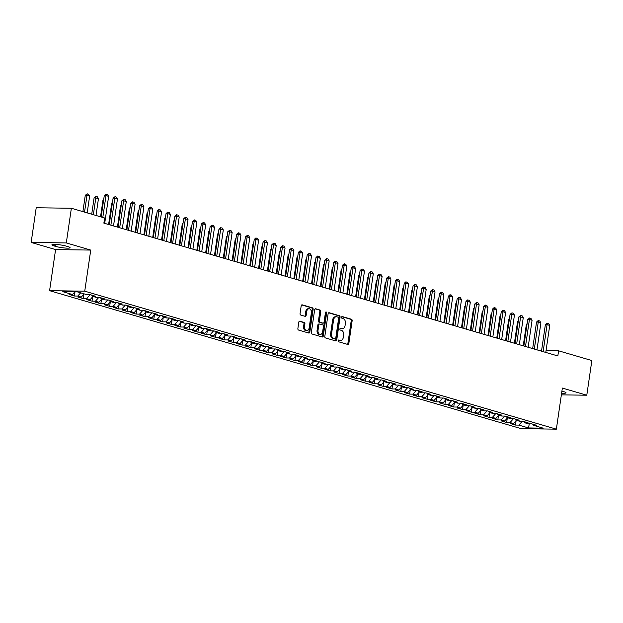 <?xml version="1.0" encoding="UTF-8"?>
<svg xmlns="http://www.w3.org/2000/svg" width="623" height="623" viewBox="0 0 623 623"><rect width="100%" height="100%" fill="white"/><g stroke="black" fill="none" stroke-linecap="round" stroke-linejoin="round"><path stroke-width="0.93" d="M338.11 340.711A0.903 0.623 90.8 0 0 338.585 341.77L347.79 344.457A1.285 0.888 90.8 0 0 347.953 344.488A1.285 0.888 90.8 0 0 348.841 343.452L352.151 320.759A1.285 0.888 90.8 0 0 351.465 319.249L342.268 316.554A0.903 0.623 90.8 0 0 342.011 318.322L343.195 318.672A4.112 2.835 90.8 0 1 345.383 323.516L345.103 325.401A4.112 2.835 90.8 0 1 342.276 328.71A4.112 2.835 90.8 0 1 341.747 328.625L340.555 328.282A0.903 0.623 90.8 0 0 340.298 330.042L341.49 330.392A4.112 2.835 90.8 0 1 343.67 335.236L343.398 337.129A4.112 2.835 90.8 0 1 340.563 340.431A4.112 2.835 90.8 0 1 340.033 340.353L338.842 340.002A0.903 0.623 90.8 0 0 338.11 340.711M299.858 321.172A1.285 0.888 90.8 0 0 299.694 321.141A1.285 0.888 90.8 0 0 298.806 322.177L297.88 328.539A1.285 0.888 90.8 0 0 298.557 330.058L308.774 333.048A1.285 0.888 90.8 0 0 308.946 333.071A1.285 0.888 90.8 0 0 309.826 332.036L313.135 309.351A1.285 0.888 90.8 0 0 312.458 307.832L302.241 304.842A1.285 0.888 90.8 0 0 302.069 304.818A1.285 0.888 90.8 0 0 301.189 305.854L300.068 313.54A1.285 0.888 90.8 0 0 300.745 315.051L305.122 316.336A1.285 0.888 90.8 0 0 305.286 316.359A1.285 0.888 90.8 0 0 306.173 315.324L306.726 311.516A3.442 2.367 90.8 0 1 309.094 308.751A3.442 2.367 90.8 0 1 311.36 312.871L309.179 327.807A3.442 2.367 90.8 0 1 306.812 330.572A3.442 2.367 90.8 0 1 304.546 326.452L304.912 323.96A1.285 0.888 90.8 0 0 304.226 322.449L299.523 321.164M66.303 242.931L31.15 242.433L55.587 249.582L90.74 250.08L66.303 242.931L71.365 208.253L104.625 217.988L103.87 223.127L557.842 355.951L558.59 350.811L546.044 350.632M90.74 250.08L84.744 291.175L556.362 429.161L521.202 428.663L49.591 290.676L84.744 291.175M561.362 394.857L586.788 395.216L562.359 388.067L556.362 429.161M586.788 395.216L591.85 360.546L558.59 350.811M324.809 336.42A1.285 0.888 90.8 0 0 325.486 337.939L335.711 340.921A1.285 0.888 90.8 0 0 335.875 340.952A1.285 0.888 90.8 0 0 336.755 339.917L340.065 317.224A1.285 0.888 90.8 0 0 339.387 315.713L329.17 312.723A1.285 0.888 90.8 0 0 329.006 312.699A1.285 0.888 90.8 0 0 328.119 313.727L324.809 336.42M322.239 336.988L312.022 333.998A1.285 0.888 90.8 0 1 311.344 332.48L314.654 309.795A1.285 0.888 90.8 0 1 315.534 308.759A1.285 0.888 90.8 0 1 315.705 308.782L320.074 310.067A1.285 0.888 90.8 0 1 320.759 311.578L319.412 320.783A1.285 0.888 90.8 0 0 320.097 322.293L323.002 323.142A1.285 0.888 90.8 0 0 323.166 323.166A1.285 0.888 90.8 0 0 324.046 322.138L325.447 312.551A0.903 0.623 90.8 0 1 326.654 312.91L323.29 335.976A1.285 0.888 90.8 0 1 322.41 337.012A1.285 0.888 90.8 0 1 322.239 336.988M516.117 420.712L515.478 425.073L518.85 425.12L528.553 427.954L543.186 428.165L533.483 425.33L536.855 425.377L531.559 423.827L528.187 423.78L524.659 422.744L528.031 422.791L522.744 421.249L519.372 421.195L515.836 420.167L519.216 420.214L513.92 418.664L510.549 418.617L507.021 417.581L510.393 417.628L505.097 416.086L501.725 416.032L498.198 415.004L501.57 415.05L496.274 413.501L492.902 413.454L489.374 412.418L492.746 412.473L487.451 410.923L484.079 410.876L480.551 409.841L483.923 409.887L478.635 408.338L475.256 408.291L471.728 407.263L475.1 407.31L469.812 405.76L466.44 405.713L462.912 404.677L466.284 404.724L460.989 403.174L457.617 403.128L454.089 402.1L457.461 402.147L452.166 400.597L448.794 400.55L445.266 399.514L448.638 399.561L443.342 398.019L439.97 397.965L436.443 396.937L439.815 396.983L434.527 395.434L431.147 395.387L427.619 394.351L430.991 394.398L425.704 392.856L422.332 392.802L418.796 391.774L422.176 391.82L416.88 390.271L413.508 390.224L409.981 389.188L413.353 389.243L408.057 387.693L404.685 387.646L401.157 386.61L404.529 386.657L399.234 385.107L395.862 385.061L392.334 384.033L395.706 384.079L390.411 382.53L387.039 382.483L383.511 381.447L386.883 381.494L381.595 379.944L378.223 379.898L374.688 378.87L378.068 378.916L372.772 377.367L369.4 377.32L365.872 376.284L369.244 376.331L363.949 374.789L360.577 374.735L357.049 373.707L360.421 373.753L355.126 372.204L351.754 372.157L348.226 371.121L351.598 371.176L346.302 369.626L342.93 369.571L339.403 368.543L342.775 368.59L337.487 367.04L334.107 366.994L330.579 365.958L333.951 366.013L328.664 364.463L325.292 364.416L321.756 363.38L325.136 363.427L319.84 361.877L316.468 361.831L312.941 360.803L316.313 360.849L311.017 359.3L307.645 359.253L304.117 358.217L307.489 358.264L302.194 356.714L298.822 356.668L295.294 355.64L298.666 355.686L293.371 354.137L289.999 354.09L286.471 353.054L289.843 353.101L284.555 351.559L281.183 351.504L277.648 350.476L281.028 350.523L275.732 348.973L272.36 348.927L268.832 347.891L272.204 347.946L266.909 346.396L263.537 346.341L260.009 345.313L263.381 345.36L258.086 343.81L254.714 343.764L251.186 342.728L254.558 342.782L249.262 341.233L245.89 341.186L242.363 340.15L245.735 340.197L240.447 338.647L237.067 338.601L233.539 337.573L236.911 337.619L231.624 336.07L228.252 336.023L224.724 334.987L228.096 335.034L222.8 333.484L219.428 333.437L215.901 332.409L219.273 332.456L213.977 330.906L210.605 330.86L207.077 329.824L210.449 329.871L205.154 328.329L201.782 328.274L198.254 327.246L201.626 327.293L196.338 325.743L192.959 325.697L189.431 324.661L192.803 324.715L187.515 323.166L184.143 323.111L180.608 322.083L183.987 322.13L178.692 320.58L175.32 320.534L171.792 319.498L175.164 319.552L169.869 318.003L166.497 317.956L162.969 316.92L166.341 316.967L161.046 315.417L157.674 315.37L154.146 314.342L157.518 314.389L152.222 312.839L148.85 312.793L145.323 311.757L148.695 311.804L143.407 310.254L140.035 310.207L136.499 309.179L139.879 309.226L134.584 307.676L131.212 307.63L127.684 306.594L131.056 306.641L125.76 305.099L122.388 305.044L118.861 304.016L122.233 304.063L116.937 302.513L113.565 302.466L110.037 301.431L113.409 301.485L108.114 299.936L104.742 299.881L101.214 298.853L104.586 298.9L99.298 297.35L95.919 297.303L92.391 296.268L95.763 296.322L90.475 294.772L87.103 294.726L77.4 291.883L62.767 291.673L72.47 294.515L74.853 291.844M515.478 425.073L510.182 423.523L513.554 423.57L510.027 422.534L513.5 418.656M507.293 418.134L506.655 422.487L510.027 422.534M506.655 422.487L501.359 420.938L504.739 420.984L501.204 419.957L504.677 416.078M498.47 415.549L497.832 419.91L501.204 419.957M497.832 419.91L492.544 418.36L495.916 418.407L492.388 417.371L495.853 413.493M489.647 412.971L489.016 417.324L492.388 417.371M489.016 417.324L483.721 415.775L487.093 415.829L483.565 414.793L487.038 410.915M480.824 410.393L480.193 414.747L483.565 414.793M480.193 414.747L474.897 413.197L478.269 413.244L474.742 412.216L478.215 408.338M472 407.808L471.37 412.161L474.742 412.216M471.37 412.161L466.074 410.612L469.446 410.666L465.918 409.63L469.392 405.752M463.185 405.23L462.546 409.584L465.918 409.63M462.546 409.584L457.251 408.034L460.631 408.081L457.095 407.053L460.568 403.174M454.362 402.645L453.723 406.998L457.095 407.053M453.723 406.998L448.435 405.456L451.807 405.503L448.28 404.467L451.745 400.589M445.538 400.067L444.9 404.42L448.28 404.467M444.9 404.42L439.612 402.871L442.984 402.917L439.456 401.89L442.93 398.011M436.715 397.482L436.084 401.843L439.456 401.89M436.084 401.843L430.789 400.293L434.161 400.34L430.633 399.304L434.106 395.426M427.892 394.904L427.261 399.257L430.633 399.304M427.261 399.257L421.966 397.708L425.338 397.754L421.81 396.726L425.283 392.848M419.077 392.319L418.438 396.68L421.81 396.726M418.438 396.68L413.142 395.13L416.514 395.177L412.987 394.141L416.46 390.263M410.253 389.741L409.615 394.094L412.987 394.141M409.615 394.094L404.319 392.545L407.699 392.599L404.163 391.563L407.637 387.685M401.43 387.163L400.791 391.517L404.163 391.563M400.791 391.517L395.504 389.967L398.876 390.014L395.348 388.986L398.821 385.107M392.607 384.578L391.976 388.931L395.348 388.986M391.976 388.931L386.681 387.381L390.053 387.436L386.525 386.4L389.998 382.522M383.784 382L383.153 386.353L386.525 386.4M383.153 386.353L377.857 384.804L381.229 384.85L377.702 383.823L381.175 379.944M374.96 379.415L374.33 383.768L377.702 383.823M374.33 383.768L369.034 382.226L372.406 382.273L368.878 381.237L372.352 377.359M366.145 376.837L365.506 381.19L368.878 381.237M365.506 381.19L360.211 379.641L363.591 379.687L360.055 378.659L363.528 374.781M357.322 374.252L356.683 378.613L360.055 378.659M356.683 378.613L351.395 377.063L354.767 377.11L351.24 376.074L354.705 372.196M348.498 371.674L347.86 376.027L351.24 376.074M347.86 376.027L342.572 374.478L345.944 374.524L342.416 373.496L345.89 369.618M339.675 369.089L339.044 373.45L342.416 373.496M339.044 373.45L333.749 371.9L337.121 371.947L333.593 370.911L337.066 367.033M330.852 366.511L330.221 370.864L333.593 370.911M330.221 370.864L324.926 369.314L328.298 369.369L324.77 368.333L328.243 364.455M322.036 363.933L321.398 368.286L324.77 368.333M321.398 368.286L316.102 366.737L319.474 366.783L315.947 365.756L319.42 361.877M313.213 361.348L312.575 365.701L315.947 365.756M312.575 365.701L307.287 364.151L310.659 364.206L307.131 363.17L310.597 359.292M304.39 358.77L303.751 363.123L307.131 363.17M303.751 363.123L298.464 361.574L301.836 361.62L298.308 360.592L301.781 356.714M295.567 356.185L294.936 360.538L298.308 360.592M294.936 360.538L289.64 358.996L293.012 359.043L289.485 358.007L292.958 354.129M286.744 353.607L286.113 357.96L289.485 358.007M286.113 357.96L280.817 356.411L284.189 356.457L280.661 355.429L284.135 351.551M277.928 351.022L277.29 355.383L280.661 355.429M277.29 355.383L271.994 353.833L275.366 353.88L271.838 352.844L275.311 348.966M269.105 348.444L268.466 352.797L271.838 352.844M268.466 352.797L263.171 351.247L266.551 351.294L263.015 350.266L266.488 346.388M260.282 345.858L259.643 350.219L263.015 350.266M259.643 350.219L254.355 348.67L257.727 348.716L254.2 347.681L257.665 343.803M251.458 343.281L250.828 347.634L254.2 347.681M250.828 347.634L245.532 346.084L248.904 346.139L245.376 345.103L248.85 341.225M242.635 340.703L242.004 345.056L245.376 345.103M242.004 345.056L236.709 343.507L240.081 343.553L236.553 342.525L240.026 338.647M233.812 338.118L233.181 342.471L236.553 342.525M233.181 342.471L227.886 340.929L231.258 340.976L227.73 339.94L231.203 336.062M224.996 335.54L224.358 339.893L227.73 339.94M224.358 339.893L219.062 338.344L222.442 338.39L218.907 337.362L222.38 333.484M216.173 332.955L215.535 337.308L218.907 337.362M215.535 337.308L210.247 335.766L213.619 335.813L210.091 334.777L213.557 330.899M207.35 330.377L206.711 334.73L210.091 334.777M206.711 334.73L201.424 333.18L204.796 333.227L201.268 332.199L204.741 328.321M198.527 327.791L197.896 332.152L201.268 332.199M197.896 332.152L192.6 330.603L195.972 330.649L192.445 329.614L195.918 325.736M189.704 325.214L189.073 329.567L192.445 329.614M189.073 329.567L183.777 328.017L187.149 328.064L183.621 327.036L187.095 323.158M180.888 322.628L180.249 326.989L183.621 327.036M180.249 326.989L174.954 325.44L178.326 325.486L174.798 324.451L178.271 320.572M172.065 320.051L171.426 324.404L174.798 324.451M171.426 324.404L166.131 322.854L169.511 322.909L165.983 321.873L169.448 317.995M163.242 317.473L162.603 321.826L165.983 321.873M162.603 321.826L157.315 320.277L160.687 320.323L157.16 319.295L160.633 315.417M154.418 314.888L153.788 319.241L157.16 319.295M153.788 319.241L148.492 317.699L151.864 317.746L148.336 316.71L151.81 312.832M145.595 312.31L144.964 316.663L148.336 316.71M144.964 316.663L139.669 315.113L143.041 315.16L139.513 314.132L142.986 310.254M136.78 309.724L136.141 314.078L139.513 314.132M136.141 314.078L130.846 312.536L134.218 312.582L130.69 311.547L134.163 307.669M127.956 307.147L127.318 311.5L130.69 311.547M127.318 311.5L122.022 309.95L125.402 309.997L121.867 308.969L125.34 305.091M119.133 304.561L118.495 308.922L121.867 308.969M118.495 308.922L113.207 307.373L116.579 307.419L113.051 306.384L116.517 302.505M110.31 301.984L109.671 306.337L113.051 306.384M109.671 306.337L104.384 304.787L107.756 304.834L104.228 303.806L107.701 299.928M101.487 299.398L100.856 303.759L104.228 303.806M100.856 303.759L95.56 302.21L98.932 302.256L95.405 301.221L98.878 297.342M92.663 296.821L92.033 301.174L95.405 301.221M92.033 301.174L86.737 299.624L90.109 299.679L86.581 298.643L90.055 294.765M83.848 294.243L83.209 298.596L86.581 298.643M83.209 298.596L77.914 297.046L81.286 297.093L77.758 296.065L80.647 292.833M74.994 291.852L74.386 296.011L77.758 296.065M74.386 296.011L69.098 294.469L72.47 294.515M92.391 296.268L91.729 295.138M101.214 298.853L100.552 297.716M81.286 297.093L84.175 293.869M110.037 301.431L109.368 300.302M90.109 299.679L92.998 296.447M118.861 304.016L118.191 302.879M98.932 302.256L101.822 299.032M127.684 306.594L127.014 305.465M107.756 304.834L110.645 301.61M136.499 309.179L135.837 308.042M116.579 307.419L119.468 304.195M145.323 311.757L144.661 310.628M125.402 309.997L128.283 306.773M154.146 314.342L153.476 313.205M134.218 312.582L137.107 309.351M162.969 316.92L162.299 315.783M143.041 315.16L145.93 311.936M171.792 319.498L171.123 318.369M151.864 317.746L154.753 314.514M180.608 322.083L179.946 320.946M160.687 320.323L163.576 317.099M189.431 324.661L188.769 323.532M169.511 322.909L172.4 319.677M198.254 327.246L197.592 326.109M178.326 325.486L181.215 322.262M207.077 329.824L206.408 328.695M187.149 328.064L190.038 324.84M215.901 332.409L215.231 331.272M195.972 330.649L198.862 327.425M224.724 334.987L224.054 333.858M204.796 333.227L207.685 330.003M233.539 337.573L232.877 336.436M213.619 335.813L216.508 332.581M242.363 340.15L241.701 339.013M222.442 338.39L225.324 335.166M251.186 342.728L250.516 341.599M231.258 340.976L234.147 337.744M260.009 345.313L259.339 344.176M240.081 343.553L242.97 340.329M268.832 347.891L268.163 346.762M248.904 346.139L251.793 342.907M277.648 350.476L276.986 349.339M257.727 348.716L260.616 345.492M286.471 353.054L285.809 351.925M266.551 351.294L269.44 348.07M295.294 355.64L294.624 354.503M275.366 353.88L278.255 350.656M304.117 358.217L303.448 357.088M284.189 356.457L287.078 353.233M312.941 360.803L312.271 359.666M293.012 359.043L295.902 355.811M321.756 363.38L321.094 362.243M301.836 361.62L304.725 358.396M330.579 365.958L329.917 364.829M310.659 364.206L313.548 360.974M339.403 368.543L338.741 367.406M319.474 366.783L322.364 363.559M348.226 371.121L347.556 369.992M328.298 369.369L331.187 366.137M357.049 373.707L356.379 372.57M337.121 371.947L340.01 368.723M365.872 376.284L365.203 375.155M345.944 374.524L348.833 371.3M374.688 378.87L374.026 377.733M354.767 377.11L357.657 373.886M383.511 381.447L382.849 380.318M363.591 379.687L366.472 376.463M392.334 384.033L391.665 382.896M372.406 382.273L375.295 379.041M401.157 386.61L400.488 385.473M381.229 384.85L384.118 381.626M409.981 389.188L409.311 388.059M390.053 387.436L392.942 384.204M418.796 391.774L418.134 390.637M398.876 390.014L401.765 386.79M427.619 394.351L426.957 393.222M407.699 392.599L410.588 389.367M436.443 396.937L435.781 395.8M416.514 395.177L419.404 391.953M445.266 399.514L444.596 398.385M425.338 397.754L428.227 394.53M454.089 402.1L453.419 400.963M434.161 400.34L437.05 397.116M462.912 404.677L462.243 403.548M442.984 402.917L445.873 399.693M471.728 407.263L471.066 406.126M451.807 405.503L454.697 402.271M480.551 409.841L479.889 408.704M460.631 408.081L463.512 404.857M489.374 412.418L488.705 411.289M469.446 410.666L472.335 407.434M498.198 415.004L497.528 413.867M478.269 413.244L481.158 410.02M507.021 417.581L506.351 416.452M487.093 415.829L489.982 412.597M515.836 420.167L515.174 419.03M495.916 418.407L498.805 415.183M524.659 422.744L523.998 421.615M504.739 420.984L507.628 417.76M533.483 425.33L532.813 424.193M513.554 423.57L516.444 420.346M71.365 208.253L36.212 207.755L31.15 242.433M55.587 249.582L49.591 290.676M541.582 350.57L539.347 350.539M528.553 427.954L529.246 423.796M518.85 425.12L522.323 421.241M561.611 393.183A8.387 1.137 -171.7 0 0 566.042 392.825A8.387 1.137 -171.7 0 0 563.823 391.696L562.242 391.236A8.387 1.137 -171.7 0 0 561.907 391.143M66.279 246.124A8.387 1.137 -171.7 0 0 57.238 244.535A8.387 1.137 -171.7 0 0 51.904 244.823A8.387 1.137 -171.7 0 0 54.115 245.953L55.704 246.412A8.387 1.137 -171.7 0 0 64.737 248.001A8.387 1.137 -171.7 0 0 70.08 247.713A8.387 1.137 -171.7 0 0 67.868 246.591L66.279 246.124M338.382 340.135L339.083 340.337A4.112 2.835 90.8 0 0 339.613 340.415L340.563 340.431M342.276 328.71L341.326 328.695A4.112 2.835 90.8 0 1 340.797 328.617L340.096 328.407M347.393 344.348A1.285 0.888 90.8 0 0 347.891 343.437L351.201 320.752A1.285 0.888 90.8 0 0 350.515 319.233L341.801 316.686M335.314 340.812A1.285 0.888 90.8 0 0 335.805 339.901L339.114 317.216A1.285 0.888 90.8 0 0 338.437 315.697L328.609 312.824M335.01 338.881A0.903 0.623 90.8 0 0 335.75 338.18L338.655 318.26A0.903 0.623 90.8 0 0 338.172 317.2L336.918 316.834A4.112 2.835 90.8 0 0 336.389 316.749A4.112 2.835 90.8 0 0 333.562 320.058L331.576 333.671A4.112 2.835 90.8 0 0 333.757 338.515L335.01 338.881L334.06 338.865A0.903 0.623 90.8 0 0 334.294 338.873M336.389 316.749L335.439 316.741A4.112 2.835 90.8 0 0 332.612 320.043L333.562 320.058M334.06 338.865L332.807 338.499A4.112 2.835 90.8 0 1 330.626 333.655L332.612 320.043M315.145 308.883L320.074 310.067M322.379 323.135A1.285 0.888 90.8 0 1 322.216 323.15A1.285 0.888 90.8 0 1 322.044 323.127L319.147 322.278A1.285 0.888 90.8 0 1 318.462 320.767L319.809 311.562A1.285 0.888 90.8 0 0 319.124 310.052M321.85 336.872A1.285 0.888 90.8 0 0 322.34 335.961L325.704 312.894A0.903 0.623 90.8 0 0 325.588 312.146M318.026 330.33A3.442 2.367 90.8 0 0 320.292 334.442A3.442 2.367 90.8 0 0 322.652 331.685L323.423 326.421A1.285 0.888 90.8 0 0 322.737 324.91L319.84 324.061A1.285 0.888 90.8 0 0 319.677 324.03A1.285 0.888 90.8 0 0 318.789 325.066L318.026 330.33L317.076 330.315A3.442 2.367 90.8 0 0 319.342 334.434L320.292 334.442M318.89 324.046A1.285 0.888 90.8 0 0 318.727 324.022A1.285 0.888 90.8 0 0 317.839 325.05L318.789 325.066M317.076 330.315L317.839 325.05M306.812 330.572L305.862 330.556A3.442 2.367 90.8 0 1 303.596 326.436L303.962 323.952A1.285 0.888 90.8 0 0 303.276 322.434L299.297 321.273M309.094 308.751L308.144 308.735A3.442 2.367 90.8 0 0 305.776 311.5L306.726 311.516M304.733 316.219A1.285 0.888 90.8 0 0 305.223 315.316L305.776 311.5M308.385 332.931A1.285 0.888 90.8 0 0 308.876 332.028L312.185 309.335A1.285 0.888 90.8 0 0 311.508 307.817L301.68 304.943M527.011 324.365L526.365 324.357L523.234 345.82M527.105 323.68L526.365 324.357M543.139 351.645L547.08 324.653L545.366 324.63L546.986 323.166L548.59 323.555L549.727 325.424L545.787 352.423M541.496 351.17L545.366 324.63M549.727 325.424L547.08 324.653L547.267 323.166M518.188 321.787L517.542 321.78L514.411 343.242M518.289 321.102L517.542 321.78M509.365 319.202L508.718 319.194L505.588 340.664M509.466 318.517L508.718 319.194M534.316 349.067L538.256 322.075L536.543 322.044L538.163 320.58L539.775 320.97L540.904 322.846L536.964 349.838M532.673 348.584L536.543 322.044M540.904 322.846L538.256 322.075L538.451 320.588M525.493 346.481L529.433 319.49L527.72 319.467L529.628 318.003L530.952 318.392L532.081 320.269L528.14 347.26M523.85 346.006L527.72 319.467M532.081 320.269L529.433 319.49L529.628 318.003M500.542 316.624L499.895 316.616L496.765 338.079M500.643 315.939L499.895 316.616M491.718 314.039L491.08 314.031L487.941 335.501M491.82 313.361L491.08 314.031M516.677 343.904L520.61 316.912L518.904 316.889L520.805 315.425L522.129 315.814L523.258 317.683L519.317 344.675M515.026 343.421L518.904 316.889M523.258 317.683L520.61 316.912L520.805 315.425M507.854 341.326L511.787 314.327L510.081 314.304L511.981 312.839L513.305 313.229L514.434 315.106L510.502 342.097M506.211 340.843L510.081 314.304M514.434 315.106L511.787 314.327L511.981 312.839M482.903 311.461L482.257 311.453L479.126 332.916M482.996 310.776L482.257 311.453M499.031 338.741L502.971 311.749L501.258 311.726L503.158 310.262L504.482 310.651L505.611 312.52L501.679 339.519M497.388 338.258L501.258 311.726M505.611 312.52L502.971 311.749L503.158 310.262M474.08 308.876L473.433 308.868L470.303 330.338M474.181 308.198L473.433 308.868M490.208 336.163L494.148 309.164L492.435 309.14L494.055 307.676L495.659 308.066L496.796 309.942L492.855 336.934M488.564 335.68L492.435 309.14M496.796 309.942L494.148 309.164L494.343 307.684M465.256 306.298L464.61 306.29L461.479 327.753M465.358 305.613L464.61 306.29M456.433 303.72L455.787 303.705L452.656 325.175M456.534 303.035L455.787 303.705M447.61 301.135L446.971 301.127L443.833 322.589M447.711 300.45L446.971 301.127M438.794 298.557L438.148 298.549L435.018 320.012M438.888 297.872L438.148 298.549M429.971 295.972L429.325 295.964L426.194 317.434M430.072 295.286L429.325 295.964M421.148 293.394L420.502 293.386L417.371 314.849M421.249 292.709L420.502 293.386M412.325 290.809L411.678 290.801L408.548 312.271M412.426 290.131L411.678 290.801M403.502 288.231L402.855 288.223L399.725 309.686M403.603 287.546L402.855 288.223M394.678 285.646L394.04 285.638L390.909 307.108M394.78 284.968L394.04 285.638M385.863 283.068L385.216 283.06L382.086 304.522M385.956 282.383L385.216 283.06M377.04 280.49L376.393 280.475L373.263 301.945M377.141 279.805L376.393 280.475M368.216 277.905L367.57 277.897L364.439 299.359M368.318 277.219L367.57 277.897M359.393 275.327L358.747 275.319L355.616 296.782M359.494 274.642L358.747 275.319M350.57 272.742L349.931 272.734L346.793 294.204M350.671 272.056L349.931 272.734M341.754 270.164L341.108 270.156L337.978 291.619M341.848 269.479L341.108 270.156M332.931 267.579L332.285 267.571L329.154 289.041M333.032 266.901L332.285 267.571M324.108 265.001L323.462 264.993L320.331 286.455M324.209 264.316L323.462 264.993M315.285 262.423L314.638 262.408L311.508 283.878M315.386 261.738L314.638 262.408M306.461 259.838L305.823 259.83L302.685 281.292M306.563 259.152L305.823 259.83M297.638 257.26L297 257.244L293.869 278.715M297.739 256.575L297 257.244M288.823 254.675L288.176 254.667L285.046 276.129M288.916 253.989L288.176 254.667M280 252.097L279.353 252.089L276.223 273.552M280.101 251.412L279.353 252.089M271.176 249.512L270.53 249.504L267.399 270.974M271.278 248.834L270.53 249.504M262.353 246.934L261.707 246.926L258.576 268.388M262.454 246.249L261.707 246.926M253.53 244.348L252.891 244.341L249.761 265.811M253.631 243.671L252.891 244.341M244.714 241.771L244.068 241.763L240.937 263.225M244.808 241.085L244.068 241.763M235.891 239.193L235.245 239.177L232.114 260.648M235.992 238.508L235.245 239.177M227.068 236.608L226.422 236.6L223.291 258.062M227.169 235.922L226.422 236.6M218.245 234.03L217.598 234.014L214.468 255.485M218.346 233.345L217.598 234.014M209.421 231.445L208.783 231.437L205.645 252.899M209.523 230.759L208.783 231.437M200.606 228.867L199.96 228.859L196.829 250.321M200.699 228.182L199.96 228.859M191.783 226.281L191.136 226.274L188.006 247.744M191.884 225.604L191.136 226.274M182.96 223.704L182.313 223.696L179.183 245.158M183.061 223.018L182.313 223.696M174.136 221.118L173.49 221.11L170.359 242.581M174.238 220.441L173.49 221.11M165.313 218.541L164.667 218.533L161.536 239.995M165.414 217.855L164.667 218.533M156.49 215.963L155.851 215.947L152.721 237.418M156.591 215.278L155.851 215.947M147.674 213.378L147.028 213.37L143.897 234.832M147.768 212.692L147.028 213.37M481.384 333.578L485.325 306.586L483.612 306.563L485.519 305.099L486.843 305.488L487.973 307.357L484.032 334.356M479.741 333.095L483.612 306.563M487.973 307.357L485.325 306.586L485.519 305.099M472.561 331L476.502 304.001L474.796 303.977L476.408 302.513L478.02 302.903L479.149 304.779L475.209 331.771M470.918 330.517L474.796 303.977M479.149 304.779L476.502 304.001L476.696 302.521M463.746 328.414L467.678 301.423L465.973 301.4L467.585 299.936L469.197 300.325L470.326 302.194L466.393 329.193M462.102 327.939L465.973 301.4M470.326 302.194L467.678 301.423L467.873 299.936M454.922 325.837L458.863 298.845L457.15 298.814L458.769 297.35L460.374 297.739L461.503 299.616L457.57 326.608M453.279 325.354L457.15 298.814M461.503 299.616L458.863 298.845L459.05 297.358M446.099 323.251L450.04 296.26L448.326 296.236L449.946 294.772L451.55 295.162L452.687 297.039L448.747 324.03M444.456 322.776L448.326 296.236M452.687 297.039L450.04 296.26L450.227 294.772M437.276 320.674L441.216 293.682L439.503 293.659L441.411 292.195L442.735 292.584L443.864 294.453L439.924 321.445M435.633 320.191L439.503 293.659M443.864 294.453L441.216 293.682L441.411 292.195M428.453 318.096L432.393 291.097L430.68 291.073L432.588 289.609L433.912 289.999L435.041 291.876L431.1 318.867M426.81 317.613L430.68 291.073M435.041 291.876L432.393 291.097L432.588 289.609M419.637 315.511L423.57 288.519L421.864 288.496L423.476 287.024L425.088 287.421L426.218 289.29L422.277 316.289M417.994 315.028L421.864 288.496M426.218 289.29L423.57 288.519L423.765 287.032M410.814 312.933L414.747 285.934L413.041 285.91L414.661 284.446L416.265 284.836L417.394 286.712L413.462 313.704M409.171 312.45L413.041 285.91M417.394 286.712L414.747 285.934L414.941 284.454M401.991 310.347L405.931 283.356L404.218 283.333L405.838 281.869L407.442 282.258L408.579 284.127L404.639 311.126M400.348 309.872L404.218 283.333M408.579 284.127L405.931 283.356L406.118 281.869M393.168 307.77L397.108 280.771L395.395 280.747L397.015 279.283L398.619 279.672L399.756 281.549L395.815 308.541M391.524 307.287L395.395 280.747M399.756 281.549L397.108 280.771L397.303 279.291M384.344 305.184L388.285 278.193L386.572 278.17L388.479 276.705L389.803 277.095L390.933 278.964L386.992 305.963M382.701 304.709L386.572 278.17M390.933 278.964L388.285 278.193L388.479 276.705M375.529 302.607L379.462 275.615L377.756 275.584L379.368 274.12L380.98 274.509L382.109 276.386L378.169 303.378M373.878 302.124L377.756 275.584M382.109 276.386L379.462 275.615L379.656 274.128M366.706 300.021L370.638 273.03L368.933 273.006L370.833 271.542L372.157 271.932L373.286 273.809L369.353 300.8M365.062 299.546L368.933 273.006M373.286 273.809L370.638 273.03L370.833 271.542M357.882 297.444L361.823 270.452L360.11 270.429L362.01 268.965L363.334 269.354L364.463 271.223L360.53 298.215M356.239 296.961L360.11 270.429M364.463 271.223L361.823 270.452L362.01 268.965M349.059 294.866L353 267.867L351.286 267.843L353.194 266.379L354.51 266.769L355.647 268.645L351.707 295.637M347.416 294.383L351.286 267.843M355.647 268.645L353 267.867L353.194 266.379M340.236 292.28L344.176 265.289L342.463 265.266L344.083 263.794L345.695 264.191L346.824 266.06L342.884 293.059M338.593 291.798L342.463 265.266M346.824 266.06L344.176 265.289L344.371 263.802M331.413 289.703L335.353 262.704L333.648 262.68L335.26 261.216L336.872 261.605L338.001 263.482L334.06 290.474M329.769 289.22L333.648 262.68M338.001 263.482L335.353 262.704L335.548 261.224M322.597 287.117L326.53 260.126L324.824 260.103L326.436 258.638L328.048 259.028L329.178 260.897L325.237 287.896M320.954 286.642L324.824 260.103M329.178 260.897L326.53 260.126L326.725 258.638M313.774 284.54L317.714 257.54L316.001 257.517L317.621 256.053L319.225 256.442L320.354 258.319L316.422 285.311M312.131 284.057L316.001 257.517M320.354 258.319L317.714 257.54L317.901 256.061M304.951 281.954L308.891 254.963L307.178 254.939L309.078 253.475L310.402 253.865L311.539 255.734L307.598 282.733M303.308 281.479L307.178 254.939M311.539 255.734L308.891 254.963L309.078 253.475M296.127 279.377L300.068 252.385L298.355 252.354L299.975 250.89L301.587 251.279L302.716 253.156L298.775 280.148M294.484 278.894L298.355 252.354M302.716 253.156L300.068 252.385L300.263 250.898M287.304 276.791L291.245 249.8L289.531 249.776L291.439 248.312L292.763 248.702L293.892 250.578L289.952 277.57M285.661 276.316L289.531 249.776M293.892 250.578L291.245 249.8L291.439 248.312M278.489 274.213L282.421 247.222L280.716 247.199L282.616 245.735L283.94 246.124L285.069 247.993L281.129 274.984M276.846 273.731L280.716 247.199M285.069 247.993L282.421 247.222L282.616 245.735M269.666 271.636L273.598 244.637L271.893 244.613L273.793 243.149L275.117 243.538L276.246 245.415L272.313 272.407M268.022 271.153L271.893 244.613M276.246 245.415L273.598 244.637L273.793 243.149M260.842 269.05L264.783 242.059L263.07 242.036L264.97 240.571L266.294 240.961L267.423 242.83L263.49 269.829M259.199 268.568L263.07 242.036M267.423 242.83L264.783 242.059L264.97 240.571M252.019 266.473L255.96 239.473L254.246 239.45L255.866 237.986L257.47 238.375L258.607 240.252L254.667 267.244M250.376 265.99L254.246 239.45M258.607 240.252L255.96 239.473L256.154 237.994M243.196 263.887L247.136 236.896L245.423 236.872L247.331 235.408L248.655 235.798L249.784 237.667L245.844 264.666M241.553 263.412L245.423 236.872M249.784 237.667L247.136 236.896L247.331 235.408M234.373 261.31L238.313 234.31L236.608 234.287L238.22 232.823L239.832 233.212L240.961 235.089L237.02 262.081M232.729 260.827L236.608 234.287M240.961 235.089L238.313 234.31L238.508 232.831M225.557 258.724L229.49 231.733L227.784 231.709L229.685 230.245L231.008 230.635L232.138 232.504L228.205 259.503M223.914 258.249L227.784 231.709M232.138 232.504L229.49 231.733L229.685 230.245M216.734 256.146L220.674 229.155L218.961 229.124L220.581 227.66L222.185 228.049L223.314 229.926L219.382 256.917M215.091 255.664L218.961 229.124M223.314 229.926L220.674 229.155L220.861 227.668M207.911 253.569L211.851 226.57L210.138 226.546L212.038 225.082L213.362 225.471L214.499 227.348L210.558 254.34M206.268 253.086L210.138 226.546M214.499 227.348L211.851 226.57L212.038 225.082M199.087 250.983L203.028 223.992L201.315 223.969L203.223 222.504L204.546 222.894L205.676 224.763L201.735 251.754M197.444 250.501L201.315 223.969M205.676 224.763L203.028 223.992L203.223 222.504M190.264 248.406L194.205 221.406L192.491 221.383L194.399 219.919L195.723 220.308L196.852 222.185L192.912 249.177M188.621 247.923L192.491 221.383M196.852 222.185L194.205 221.406L194.399 219.919M181.449 245.82L185.381 218.829L183.676 218.805L185.288 217.334L186.9 217.731L188.029 219.6L184.089 246.599M179.806 245.337L183.676 218.805M188.029 219.6L185.381 218.829L185.576 217.341M172.626 243.243L176.558 216.243L174.853 216.22L176.473 214.756L178.077 215.145L179.206 217.022L175.273 244.014M170.982 242.76L174.853 216.22M179.206 217.022L176.558 216.243L176.753 214.764M163.802 240.657L167.743 213.666L166.03 213.642L167.649 212.178L169.254 212.568L170.391 214.437L166.45 241.436M162.159 240.182L166.03 213.642M170.391 214.437L167.743 213.666L167.93 212.178M138.851 210.8L138.205 210.784L135.074 232.254M138.952 210.115L138.205 210.784M154.979 238.079L158.92 211.08L157.206 211.057L158.826 209.593L160.438 209.982L161.567 211.859L157.627 238.85M153.336 237.597L157.206 211.057M161.567 211.859L158.92 211.08L159.114 209.601M130.028 208.214L129.382 208.207L126.251 229.669M130.129 207.529L129.382 208.207M146.156 235.494L150.096 208.503L148.383 208.479L150.291 207.015L151.615 207.404L152.744 209.273L148.804 236.273M144.513 235.019L148.383 208.479M152.744 209.273L150.096 208.503L150.291 207.015M121.205 205.637L120.558 205.629L117.428 227.091M121.306 204.951L120.558 205.629M137.34 232.916L141.273 205.925L139.568 205.894L141.18 204.43L142.792 204.819L143.921 206.696L139.98 233.687M135.689 232.434L139.568 205.894M143.921 206.696L141.273 205.925L141.468 204.437M112.381 203.051L111.743 203.043L108.604 224.514M112.483 202.374L111.743 203.043M128.517 230.339L132.45 203.339L130.744 203.316L132.644 201.852L133.968 202.241L135.098 204.118L131.165 231.11M126.874 229.856L130.744 203.316M135.098 204.118L132.45 203.339L132.644 201.852M103.566 200.474L102.92 200.466L100.537 216.796M103.659 199.788L102.92 200.466M119.694 227.753L123.634 200.762L121.921 200.738L123.821 199.274L125.145 199.664L126.274 201.533L122.342 228.532M118.051 227.27L121.921 200.738M126.274 201.533L123.634 200.762L123.821 199.274M96.004 215.465L98.45 198.682L95.81 197.904L93.357 214.694M94.096 197.88L95.716 196.416L95.81 197.904L94.096 197.88L91.713 214.211M95.997 196.424L97.32 196.806L98.45 198.682M110.871 225.176L114.811 198.176L113.098 198.153L115.006 196.689L116.322 197.078L117.459 198.955L113.518 225.947M109.227 224.693L113.098 198.153M117.459 198.955L114.811 198.176L115.006 196.689M87.181 212.887L89.634 196.097L86.986 195.326L84.533 212.108M85.273 195.303L87.173 193.839L86.986 195.326L85.273 195.303L82.89 211.633M87.173 193.839L88.497 194.228L89.634 196.097M102.803 217.458L105.988 195.599L104.275 195.575L106.183 194.111L107.506 194.501L108.636 196.37L104.695 223.369M101.152 216.975L104.275 195.575M108.636 196.37L105.988 195.599L106.183 194.111M339.083 340.337L340.033 340.353M340.797 328.617L341.747 328.625M350.515 319.233L351.465 319.249M351.201 320.752L352.151 320.759M347.891 343.437L348.841 343.452M338.437 315.697L339.387 315.713M339.114 317.216L340.065 317.224M335.805 339.901L336.755 339.917M330.626 333.655L331.576 333.671M332.807 338.499L333.757 338.515M319.809 311.562L320.759 311.578M318.462 320.767L319.412 320.783M319.147 322.278L320.097 322.293M322.044 323.127L323.002 323.142M325.704 312.894L326.654 312.91M322.34 335.961L323.29 335.976M303.276 322.434L304.226 322.449M303.962 323.952L304.912 323.96M303.596 326.436L304.546 326.452M305.223 315.316L306.173 315.324M311.508 307.817L312.458 307.832M312.185 309.335L313.135 309.351M308.876 332.028L309.826 332.036M54.341 244.38L54.115 245.953M55.992 244.442L55.704 246.412M334.177 338.889L335.127 338.896M322.216 323.15L323.166 323.166M318.727 324.022L319.677 324.03"/></g></svg>

